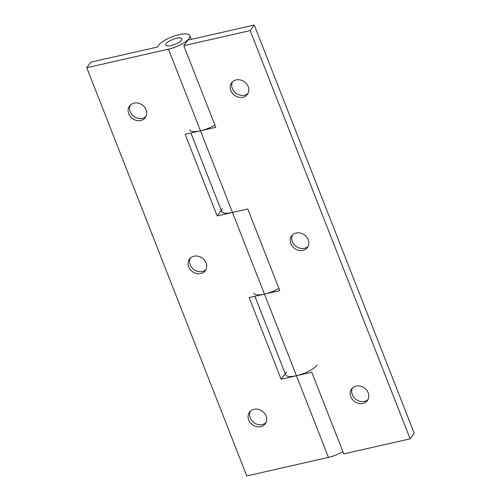 <?xml version="1.0" encoding="UTF-8"?>
<svg xmlns="http://www.w3.org/2000/svg" width="501" height="501" viewBox="0 0 501 501"><rect width="100%" height="100%" fill="white"/><g stroke="black" fill="none" stroke-linecap="round" stroke-linejoin="round"><path stroke-width="0.75" d="M248.083 93.299A9.795 8.367 36.3 0 1 232.351 88.508A9.795 8.367 36.3 0 1 232.477 81.832M230.842 90.562A9.795 8.367 36.3 0 1 231.631 82.79A9.795 8.367 36.3 0 1 240.399 79.96A9.795 8.367 36.3 0 1 248.208 86.623A9.795 8.367 36.3 0 1 247.419 94.395A9.795 8.367 36.3 0 1 238.651 97.225A9.795 8.367 36.3 0 1 230.842 90.562M308.077 246.386A9.795 8.367 36.3 0 1 292.346 241.595A9.795 8.367 36.3 0 1 292.471 234.919M290.837 243.649A9.795 8.367 36.3 0 1 291.626 235.877A9.795 8.367 36.3 0 1 300.387 233.046A9.795 8.367 36.3 0 1 308.196 239.703A9.795 8.367 36.3 0 1 307.414 247.475A9.795 8.367 36.3 0 1 298.646 250.312A9.795 8.367 36.3 0 1 290.837 243.649M368.072 399.472A9.795 8.367 36.3 0 1 352.341 394.682A9.795 8.367 36.3 0 1 352.46 388.006M350.832 396.736A9.795 8.367 36.3 0 1 351.614 388.964A9.795 8.367 36.3 0 1 360.382 386.133A9.795 8.367 36.3 0 1 368.191 392.79A9.795 8.367 36.3 0 1 367.408 400.562A9.795 8.367 36.3 0 1 358.641 403.399A9.795 8.367 36.3 0 1 350.832 396.736M190.906 132.978L221.686 211.516A17.291 5.348 -21.4 0 0 232.464 212.455L200.463 130.805A17.291 5.348 158.6 0 1 189.691 129.872M254.239 25.05L250.162 30.605L183.786 45.679L187.862 40.13L254.239 25.05L414.227 433.284L410.144 438.832L343.767 453.912L311.772 372.268L296.454 375.744L264.459 294.1L279.777 290.618L247.782 208.973L232.464 212.455L264.459 294.1A17.291 5.348 158.6 0 1 253.681 293.166M410.144 438.832L250.162 30.605M168.468 49.161A17.291 5.348 -21.4 0 0 189.109 38.439A17.291 5.348 -21.4 0 0 189.885 35.609A17.291 5.348 -21.4 0 0 175.519 35.646A17.291 5.348 -21.4 0 0 158.473 45.397A17.291 5.348 -21.4 0 0 157.652 46.994L90.856 62.168L86.773 67.716L168.468 49.161L200.463 130.805L215.781 127.329L183.786 45.679M254.903 296.273L285.676 374.811A17.291 5.348 -21.4 0 0 296.454 375.744L328.449 457.394A17.291 5.348 -21.4 0 0 342.891 451.677M181.45 40.18A8.642 2.674 -21.4 0 0 181.838 38.765A8.642 2.674 -21.4 0 0 174.655 38.784A8.642 2.674 -21.4 0 0 166.132 43.656A8.642 2.674 -21.4 0 0 165.743 45.071A8.642 2.674 -21.4 0 0 172.926 45.052A8.642 2.674 -21.4 0 0 181.45 40.18A8.642 2.674 -21.4 0 0 181.838 38.765A8.642 2.674 -21.4 0 0 174.655 38.784A8.642 2.674 -21.4 0 0 166.132 43.656A8.642 2.674 -21.4 0 0 165.743 45.071A8.642 2.674 -21.4 0 0 172.926 45.052A8.642 2.674 -21.4 0 0 181.45 40.18M265.956 422.669A9.795 8.367 36.3 0 1 250.224 417.884A9.795 8.367 36.3 0 1 250.343 411.202M266.075 415.993A9.795 8.367 36.3 0 1 265.292 423.765A9.795 8.367 36.3 0 1 256.525 426.595A9.795 8.367 36.3 0 1 248.715 419.932A9.795 8.367 36.3 0 1 249.498 412.16A9.795 8.367 36.3 0 1 258.265 409.33A9.795 8.367 36.3 0 1 266.075 415.993M205.961 269.582A9.795 8.367 36.3 0 1 190.23 264.797A9.795 8.367 36.3 0 1 190.349 258.115M206.08 262.906A9.795 8.367 36.3 0 1 205.297 270.678A9.795 8.367 36.3 0 1 196.53 273.508A9.795 8.367 36.3 0 1 188.72 266.845A9.795 8.367 36.3 0 1 189.503 259.073A9.795 8.367 36.3 0 1 198.271 256.243A9.795 8.367 36.3 0 1 206.08 262.906M145.966 116.495A9.795 8.367 36.3 0 1 130.235 111.71A9.795 8.367 36.3 0 1 130.36 105.028M146.085 109.819A9.795 8.367 36.3 0 1 145.303 117.591A9.795 8.367 36.3 0 1 136.535 120.422A9.795 8.367 36.3 0 1 128.726 113.758A9.795 8.367 36.3 0 1 129.508 105.987A9.795 8.367 36.3 0 1 138.276 103.156A9.795 8.367 36.3 0 1 146.085 109.819M221.649 210.282A17.291 5.348 158.6 0 1 222.463 208.692M285.639 373.577A17.291 5.348 158.6 0 1 286.459 371.98M190.894 132.984L221.223 210.382L217.146 215.931L185.145 134.287L200.463 130.805A17.291 5.348 -21.4 0 0 214.904 125.093M317.095 365.022A17.291 5.348 158.6 0 1 296.454 375.744L281.136 379.226L249.141 297.581L264.459 294.1A17.291 5.348 -21.4 0 0 278.9 288.382M86.773 67.716L246.761 475.95L328.449 457.394M217.146 215.931L232.464 212.455M254.884 296.273L285.232 373.671L281.136 379.226M189.885 35.609L191.351 39.335"/></g></svg>
